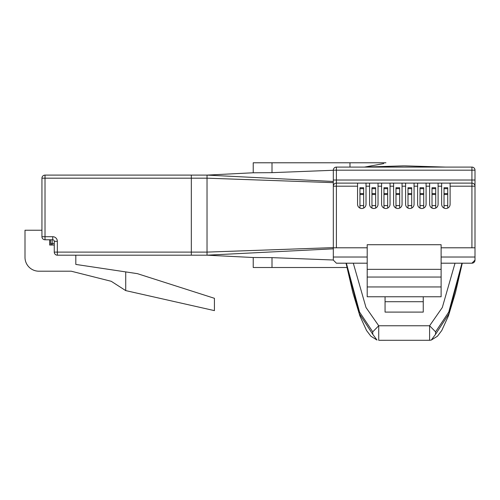 <?xml version="1.0" encoding="UTF-8"?>
<svg xmlns="http://www.w3.org/2000/svg" width="500" height="500" viewBox="0 0 500 500"><rect width="100%" height="100%" fill="white"/><g stroke="black" fill="none" stroke-linecap="round" stroke-linejoin="round"><path stroke-width="0.75" d="M333.319 248.819L207.031 255.188L191.325 255.188L191.325 252.106L191.325 255.188L57.344 255.188A3.081 3.081 0 0 1 54.262 252.106L54.262 241.325A1.538 1.538 0 0 0 52.719 239.781L45.019 239.781A3.081 3.081 0 0 1 41.938 236.706L41.938 178.181A3.081 3.081 0 0 1 45.019 175.1L191.325 175.1L191.325 178.181L191.325 175.1L207.031 175.1L333.319 181.469M253.456 257.525L207.031 255.188L207.031 252.106L191.325 252.106L191.325 178.181L45.019 178.181L45.019 236.706L52.719 236.706A4.619 4.619 0 0 1 57.344 241.325L57.344 252.106L191.325 252.106L191.325 178.181L207.031 178.181L207.031 252.106L333.319 247.625M75.819 255.188L75.819 264.425L137.425 273.663L214.425 298.306L214.425 310.625L125.719 290.606L111.244 281.3L71.2 271.2L38.862 271.2A13.863 13.863 0 0 1 25 257.337L25 230.238L41.938 230.238M49.644 239.781L49.644 245.019L54.262 245.019M125.719 290.606L125.719 271.906M52.2 239.781L52.2 245.019A1.538 1.538 0 0 1 50.656 243.481L50.656 239.781M333.319 170.275L272.006 172.656L253.231 172.787L253.231 162.781L385.938 162.781M383.769 163.588L364.631 167.069M272.006 257.631L272.006 267.506L253.231 267.506L253.231 257.5L272.006 257.631L333.319 260.012M253.456 172.763L207.031 175.1L191.325 175.1M333.319 182.656L207.031 178.181L207.056 175.106M272.006 267.506L346.956 267.506M353.294 263.194L366.006 307.512L378.719 325.756L429.6 325.756L442.306 307.512L455.025 263.194M346.087 263.194L359.406 313.769L372.744 334.281L372.75 331.856L378.719 325.756L378.725 340.3L429.6 340.288L378.725 340.3M462.269 263.194L455.444 292.75L448.413 315.931L441.775 330.506L437.431 336.231L431.306 340.05L429.6 340.288L429.6 325.756L435.569 331.856L435.575 334.281L448.906 313.769L462.225 263.194M461.944 263.194L448.762 312.056L435.569 331.856M372.75 331.856L359.556 312.056L346.375 263.194M429.594 340.3L431.3 340.056L435.575 334.281M372.744 334.281L377.013 340.05L370.887 336.231L366.544 330.506L359.906 315.931L352.875 292.75L346.05 263.194M441.119 247.794L471.919 247.794L471.919 186.188L475 186.188L475 180.031L471.919 180.031L471.919 170.175L336.394 170.175L336.394 180.031L471.919 180.031L471.919 183.113L441.644 183.113L441.644 204.269A4.237 4.237 0 0 0 444.031 208.081L444.031 194.506L447.725 194.506L447.725 187.731L444.031 187.731L444.031 188.65L447.725 188.65M357.556 183.113L357.556 204.269A4.237 4.237 0 0 0 359.944 208.081L359.944 205.594L363.638 205.594L363.638 208.081A4.237 4.237 0 0 0 366.025 204.269L366.025 183.113L336.394 183.113L336.394 180.031L333.319 180.031L333.319 186.188L336.394 186.188L336.394 247.794L333.319 247.794L333.319 257.031L367.2 257.031M364.006 167.094L404.131 165.863M445.288 167.094L404.156 165.863M444.031 205.594L447.725 205.594L447.725 208.081A4.237 4.237 0 0 0 450.112 204.269L450.112 183.113M366.025 183.113L429.631 183.113L429.631 204.269A4.237 4.237 0 0 0 432.019 208.081L432.019 194.506L435.712 194.506L435.712 187.731L432.019 187.731L432.019 188.65L435.712 188.65M432.019 205.594L435.712 205.594L435.712 208.081A4.237 4.237 0 0 0 438.1 204.269L438.1 183.113L441.644 183.113M417.619 183.113L417.619 204.269A4.237 4.237 0 0 0 420.006 208.081L420.006 194.506L423.7 194.506L423.7 187.731L420.006 187.731L420.006 188.65L423.7 188.65M420.006 205.594L423.7 205.594L423.7 208.081A4.237 4.237 0 0 0 426.087 204.269L426.087 183.113M405.606 183.113L405.606 204.269A4.237 4.237 0 0 0 407.994 208.081L407.994 194.506L411.688 194.506L411.688 187.731L407.994 187.731L407.994 188.65L411.688 188.65M407.994 205.594L411.688 205.594L411.688 208.081A4.237 4.237 0 0 0 414.075 204.269L414.075 183.113M393.594 183.113L393.594 204.269A4.237 4.237 0 0 0 395.981 208.081L395.981 194.506L399.675 194.506L399.675 187.731L395.981 187.731L395.981 188.65L399.675 188.65M395.981 205.594L399.675 205.594L399.675 208.081A4.237 4.237 0 0 0 402.062 204.269L402.062 183.113M381.581 183.113L381.581 204.269A4.237 4.237 0 0 0 383.969 208.081L383.969 194.506L387.663 194.506L387.663 187.731L383.969 187.731L383.969 188.65L387.663 188.65M383.969 205.594L387.663 205.594L387.663 208.081A4.237 4.237 0 0 0 390.05 204.269L390.05 183.113M369.569 183.113L369.569 204.269A4.237 4.237 0 0 0 371.956 208.081L371.956 194.506L375.65 194.506L375.65 187.731L371.956 187.731L371.956 188.65L375.65 188.65M371.956 205.594L375.65 205.594L375.65 208.081A4.237 4.237 0 0 0 378.038 204.269L378.038 183.113M333.319 247.794L333.319 170.175L336.394 170.175L336.394 167.094L471.919 167.094L471.919 170.175L475 170.175L475 180.031M429.631 183.113L438.1 183.113M441.119 277.05L441.119 296.762L367.2 296.762L367.2 244.713L441.119 244.713L441.119 277.05L367.2 277.05M423.256 296.762L423.256 301.706L385.062 301.706L385.062 312.1L423.256 312.1L423.256 301.706M385.062 296.762L385.062 301.706M441.644 204.269A4.237 4.237 0 0 0 445.875 208.506A4.237 4.237 0 0 0 450.112 204.269M429.631 204.269A4.237 4.237 0 0 0 433.862 208.506A4.237 4.237 0 0 0 438.1 204.269M417.619 204.269A4.237 4.237 0 0 0 421.856 208.506A4.237 4.237 0 0 0 426.087 204.269M405.606 204.269A4.237 4.237 0 0 0 409.844 208.506A4.237 4.237 0 0 0 414.075 204.269M393.594 204.269A4.237 4.237 0 0 0 397.831 208.506A4.237 4.237 0 0 0 402.062 204.269M381.581 204.269A4.237 4.237 0 0 0 385.819 208.506A4.237 4.237 0 0 0 390.05 204.269M369.569 204.269A4.237 4.237 0 0 0 373.806 208.506A4.237 4.237 0 0 0 378.038 204.269M357.556 204.269A4.237 4.237 0 0 0 361.794 208.506A4.237 4.237 0 0 0 366.025 204.269M367.2 247.794L336.394 247.794M367.2 263.194L336.394 263.194L333.319 260.113L333.319 257.031M441.119 257.031L475 257.031L475 260.113L471.919 263.194L441.119 263.194M333.319 180.031L333.319 186.188A3.081 3.081 0 0 1 336.394 183.113A3.081 3.081 0 0 0 333.319 186.188M475 257.031L475 247.794L471.919 247.794M450.112 186.188L471.919 186.188L471.919 183.113A3.081 3.081 0 0 1 475 186.188L475 247.794M475 170.175A3.081 3.081 0 0 0 471.919 167.094A3.081 3.081 0 0 1 475 170.175M471.919 263.194A3.081 3.081 0 0 0 475 260.113M336.394 167.094A3.081 3.081 0 0 0 333.319 170.175A3.081 3.081 0 0 1 336.394 167.094M441.119 286.944L367.2 286.944M363.638 205.594L363.638 187.731L359.944 187.731L359.944 188.65L363.638 188.65M359.944 205.594L359.944 194.506L363.638 194.506M359.944 194.506L359.944 188.65M375.65 205.594L375.65 194.506M371.956 194.506L371.956 188.65M387.663 205.594L387.663 194.506M383.969 194.506L383.969 188.65M399.675 205.594L399.675 194.506M395.981 194.506L395.981 188.65M411.688 205.594L411.688 194.506M407.994 194.506L407.994 188.65M423.7 205.594L423.7 194.506M420.006 194.506L420.006 188.65M435.712 205.594L435.712 194.506M432.019 194.506L432.019 188.65M447.725 205.594L447.725 194.506M444.031 194.506L444.031 188.65M57.344 241.325L54.262 241.325A1.538 1.538 0 0 0 52.719 239.781L52.719 236.706M57.344 255.188L57.344 252.106L54.262 252.106A3.081 3.081 0 0 0 57.344 255.188M45.019 239.781L45.019 236.706L41.938 236.706A3.081 3.081 0 0 0 45.019 239.781M41.938 178.181L45.019 178.181L45.019 175.1M50.656 243.481L54.262 243.481M272.006 162.781L272.006 172.656M349.969 162.781L349.969 167.094M441.644 186.188L438.1 186.188M429.631 186.188L426.087 186.188M417.619 186.188L414.075 186.188M405.606 186.188L402.062 186.188M393.594 186.188L390.05 186.188M381.581 186.188L378.038 186.188M369.569 186.188L366.025 186.188M357.556 186.188L336.394 186.188L336.394 183.113M475 186.188A3.081 3.081 0 0 0 471.919 183.113M367.2 269.35L441.119 269.35M359.944 193.588L363.638 193.588M371.956 193.588L375.65 193.588M383.969 193.588L387.663 193.588M395.981 193.588L399.675 193.588M407.994 193.588L411.688 193.588M420.006 193.588L423.7 193.588M432.019 193.588L435.712 193.588M444.031 193.588L447.725 193.588M403.125 165.875L363.837 167.094M445.625 167.094L405.369 165.875"/></g></svg>
